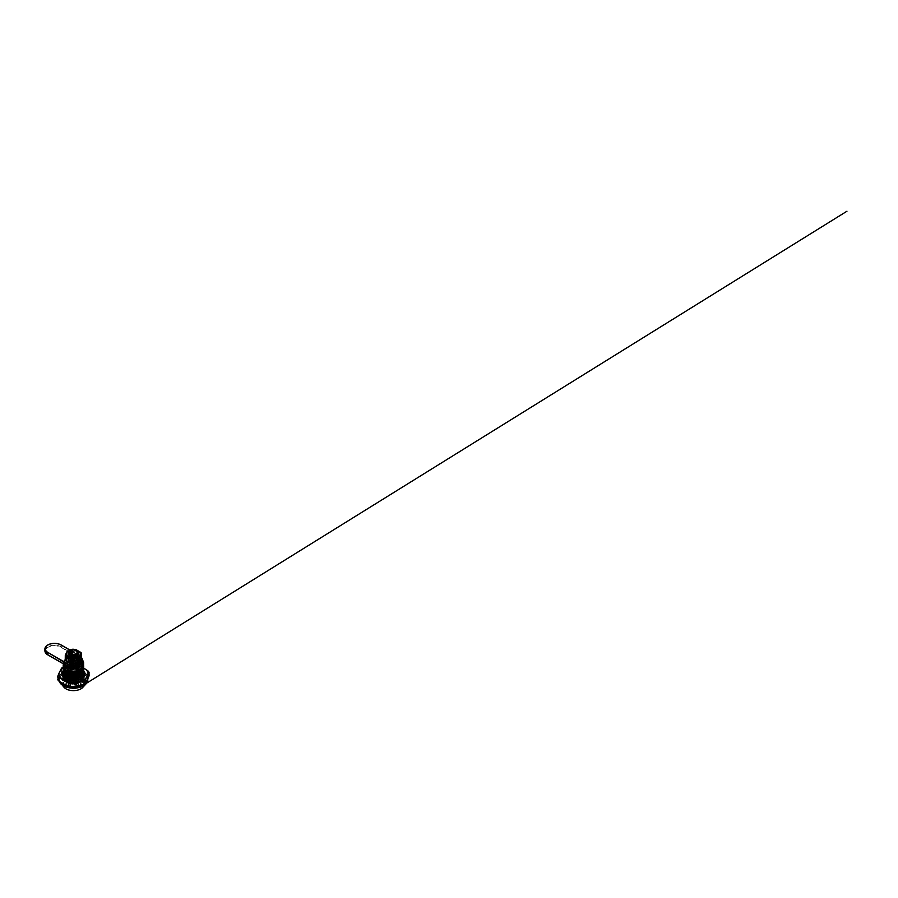 <?xml version="1.0" encoding="UTF-8"?>
<svg xmlns="http://www.w3.org/2000/svg" width="898" height="898" viewBox="0 0 898 898"><rect width="100%" height="100%" fill="white"/><g stroke="black" fill="none" stroke-linecap="round" stroke-linejoin="round"><path stroke-width="0.67" stroke-dasharray="4.49 3.37" d="M73.468 664.722L73.468 664.722A4.602 2.66 0 0 0 78.047 662.073L77.946 661.938A4.501 2.604 0 0 0 76.633 660.21A4.501 2.604 0 0 0 73.625 659.446L78.047 662.073L78.047 660.064C77.991 661.287 75.96 662.342 73.636 662.241L73.041 661.59L73.636 660.67C75.96 660.771 77.991 659.716 78.047 658.503L78.047 659.525C77.991 660.748 75.96 661.792 73.636 661.703M70.134 672.411A4.692 2.705 0 0 0 75.241 672.995A4.692 2.705 0 0 0 78.137 670.492A4.692 2.705 0 0 0 76.768 668.572A4.692 2.705 0 0 0 71.649 667.989A4.692 2.705 0 0 0 68.753 670.492A4.692 2.705 0 0 0 70.134 672.411M68.854 653.834C68.899 652.363 70.931 651.072 73.266 650.915L73.266 649.894C70.931 650.051 68.899 651.342 68.854 652.812M73.266 651.454C70.931 651.611 68.899 652.902 68.854 654.373L68.854 655.394C68.899 653.924 70.931 652.633 73.266 652.476L73.849 651.499L73.266 650.915M73.266 653.026C70.931 653.172 68.899 654.474 68.854 655.944L68.854 656.966C68.899 655.495 70.931 654.193 73.266 654.047L73.849 653.059L73.266 652.476M73.266 654.586C70.931 654.743 68.899 656.034 68.854 657.504L68.854 658.526C68.899 657.055 70.931 655.765 73.266 655.607L73.849 654.62L73.266 654.047M78.047 662.118L73.266 659.3L73.266 656.146C70.931 656.303 68.899 657.594 68.854 659.065L68.854 661.837L73.4 664.408M73.434 659.413A4.602 2.66 0 0 0 68.854 662.05L68.854 661.837M68.854 652.274C68.899 650.803 70.931 649.501 73.266 649.355L73.266 649.22M78.047 655.372L78.047 656.393C77.991 657.617 75.96 658.661 73.636 658.571L73.636 657.549C75.96 657.639 77.991 656.595 78.047 655.372L77.453 654.799L78.047 654.833C77.991 656.045 75.96 657.1 73.636 656.999L73.636 656.685M73.636 659.11C75.96 659.211 77.991 658.155 78.047 656.932L78.047 657.965C77.991 659.177 75.96 660.232 73.636 660.131L73.041 658.459L73.636 658.571M73.636 664.599L73.636 662.241M73.636 660.67L73.041 660.03L73.636 660.131M73.636 657.549L73.041 656.898L73.636 656.999M73.849 651.499C71.436 651.443 69.101 652.936 69.449 654.474L68.854 654.373M68.854 655.394L69.449 656.045L68.854 655.944M68.854 656.966L69.449 657.605L68.854 657.504M68.854 658.526L69.449 659.177L68.854 659.065M73.266 656.146L73.849 656.191L73.266 655.607M73.266 649.894L73.849 649.928L73.266 649.355M77.497 651.667L78.047 652.24M78.047 653.261L77.453 653.228L78.047 653.811M78.047 656.393L77.453 656.359L78.047 656.932M78.047 657.965L77.453 657.92L78.047 658.503M69.449 652.913C69.101 651.376 71.436 649.871 73.849 649.928M69.449 656.045C69.101 654.507 71.436 653.003 73.849 653.059M69.449 657.605C69.101 656.068 71.436 654.575 73.849 654.62M69.449 659.177C69.101 657.628 71.436 656.135 73.849 656.191M77.453 653.228C77.789 654.485 75.466 655.675 73.041 655.338M77.453 654.799C77.789 656.045 75.466 657.235 73.041 656.898M77.453 656.359C77.789 657.617 75.466 658.806 73.041 658.459M77.453 657.92C77.789 659.177 75.466 660.367 73.041 660.03M77.475 659.693C77.542 660.883 75.309 661.905 73.041 661.59M69.079 661.916L68.944 662.152A4.501 2.604 0 0 0 70.269 663.88A4.501 2.604 0 0 0 73.266 664.643L68.854 662.05M83.099 664.655L82.212 664.43A9.193 5.309 0 0 0 82.65 662.825A9.193 5.309 0 0 0 82.47 661.781A9.193 5.309 0 0 0 79.956 659.076A9.193 5.309 0 0 0 67.81 658.627L66.216 659.547A9.193 5.309 0 0 0 64.252 662.825A9.193 5.309 0 0 0 64.858 664.722L64.252 662.825L64.252 669.032M82.717 661.792A9.384 5.422 180 0 1 82.493 664.127L82.212 661.927M67.754 658.481L67.754 680.19L66.272 681.054L66.272 659.356L66.216 675.038L67.821 676.003L67.821 682.11L66.272 681.212L66.272 675.105M67.821 676.003A6.892 3.985 180 0 0 66.553 678.316A6.892 3.985 180 0 0 68.574 681.133A6.892 3.985 180 0 0 76.083 681.997A6.892 3.985 180 0 0 80.349 678.316A6.892 3.985 180 0 0 78.328 675.498A6.892 3.985 180 0 0 69.449 675.072L69.472 681.178L67.754 680.19L66.126 681.133L67.575 682.278A7.094 4.097 0 0 0 68.439 687.464A7.094 4.097 0 0 0 78.463 687.464A7.094 4.097 0 0 0 78.463 681.672A7.094 4.097 0 0 0 69.472 681.178L69.449 681.167A6.892 3.985 180 0 1 78.328 681.593A6.892 3.985 180 0 1 80.349 684.411A6.892 3.985 180 0 1 76.083 688.093A6.892 3.985 180 0 1 68.574 687.228A6.892 3.985 180 0 1 66.553 684.411A6.892 3.985 180 0 1 67.821 682.11M67.81 658.627L67.81 674.117A9.193 5.309 180 0 1 79.956 674.555A9.193 5.309 180 0 1 82.65 678.316A9.193 5.309 180 0 1 76.97 683.221A9.193 5.309 180 0 1 66.946 682.065A9.193 5.309 180 0 1 64.252 678.316A9.193 5.309 180 0 1 66.216 675.038M63.78 668.359L64.51 665.912L66.609 664.004L69.741 662.69L77.149 662.5L82.392 665.317L83.121 667.36L82.392 669.403L80.292 671.12L73.445 672.557L69.741 672.03L64.51 668.819L63.769 666.585L64.51 664.34L66.609 662.432L73.445 660.602L80.292 662.039L83.694 666.069L82.201 663.128L83.637 666.462M83.682 667.36L82.201 664.688L83.604 667.876M83.525 668.146L82.201 666.249L82.201 667.27L83.66 669.706M83.682 670.492L82.201 667.82L82.773 669.437M83.121 668.965L82.392 666.888L80.292 665.171L73.445 663.734L66.609 665.564L64.51 667.472L63.769 669.706L64.51 671.94L66.609 673.859L73.445 675.689L80.292 674.241L82.392 672.535L83.301 670.222M83.682 672.052L82.201 669.38L83.301 671.783M83.144 672.052L82.201 670.941L82.201 671.962L83.66 674.398M80.315 679.101L72.435 680.392M83.671 676.037L82.919 678.641L77.374 681.649L70.695 681.717L68.102 680.998L68.102 679.977L73.445 680.987L77.374 680.628L80.697 679.449L83.626 676.138M83.682 675.184L82.201 672.512L83.301 674.914M83.144 675.184L82.201 674.072L82.201 675.229A10.248 5.916 0 0 1 83.694 678.316L83.694 678.046C83.649 679.595 82.65 680.931 80.697 682.031C77.486 683.816 72.042 684.119 68.102 682.57L68.102 681.548L73.445 682.547L80.697 681.01L82.919 679.191L83.593 676.205M82.201 675.229L78.788 673.264A10.248 5.916 0 0 0 68.428 673.152A10.248 5.916 0 0 0 63.197 678.316A10.248 5.916 0 0 0 64.701 681.402L68.102 683.109C71.413 684.276 74.77 684.433 78.182 683.558L72.772 684.388C78.654 684.691 84.143 681.717 83.985 678.316L83.694 678.316M68.102 683.367A10.248 5.916 0 0 0 78.182 683.558M63.275 667.091L66.194 663.499L69.528 662.118L73.445 661.568L78.788 662.297L78.788 661.276L73.445 660.546L69.528 661.085L66.194 662.466L64.072 664.363L63.208 666.585M63.23 668.931L66.194 665.059L69.528 663.678L73.445 663.128L78.788 663.858L78.788 662.836L76.195 662.253L69.528 662.657L66.194 664.037L63.343 667.36M63.23 670.492L66.194 666.619L69.528 665.238L73.445 664.688L78.788 665.418L78.788 664.397L73.445 663.667L69.528 664.217L66.194 665.598L64.072 667.483L63.208 669.706M63.23 672.052L66.194 668.191L69.528 666.81L73.445 666.26L78.788 666.99L78.788 665.968L73.445 665.238L69.528 665.788L64.162 668.931M63.971 669.201L63.208 671.277M63.23 673.623L66.194 669.751L69.528 668.37L73.445 667.82L78.788 668.55L78.788 667.528L73.445 666.799L69.528 667.349L66.194 668.729L64.072 670.615L63.208 672.838M63.23 675.184L66.194 671.311L69.528 669.93L73.445 669.392L78.788 670.121L78.788 669.089L76.195 668.516L69.528 668.909L66.194 670.29L63.657 672.838M64.701 677.945L64.701 678.922L63.208 676.003M78.788 670.66L73.445 669.93L66.194 671.861L64.072 673.747L63.208 675.97L64.701 680.482L63.197 677.26L63.983 674.903L66.194 672.883L73.445 670.952L78.788 671.682L78.788 670.66L82.201 672.512M78.788 673.264L78.788 672.22L73.445 671.491L66.194 673.421L63.983 675.442L63.197 677.799L64.701 681.402M63.208 666.047L64.061 663.824L66.194 661.927L69.528 660.546L78.182 660.546A10.248 5.916 0 0 0 63.298 664.991M78.788 672.22L82.201 674.072M82.201 673.534L78.788 671.682M78.788 669.089L82.201 670.941M82.201 671.962L78.788 670.121M78.788 667.528L82.201 669.38M82.201 670.402L78.788 668.55M78.788 665.968L82.201 667.82M82.201 668.842L78.788 666.99M78.788 664.397L82.201 666.249M82.201 667.27L78.788 665.418M78.788 662.836L82.201 664.688M82.201 665.71L78.788 663.858M78.788 661.276L82.201 663.128M82.201 664.15L78.788 662.297M68.102 683.109L64.701 681.021M68.102 681.548L64.701 679.46M64.701 680.482L68.102 682.57M68.102 679.977L67.294 679.382M64.701 678.922L68.102 680.998M83.121 665.8L81.886 662.455L81.886 659.559A10.159 5.859 180 0 1 82.448 660.12M76.229 665.384L76.094 668.101M82.448 660.21A9.968 5.747 0 0 0 81.729 659.469L78.979 657.886L78.934 660.827L81.886 662.455M78.182 660.546L78.934 660.827M79.103 660.928A10.159 5.859 0 0 0 68.663 660.625A10.159 5.859 0 0 0 63.298 665.8M69.449 675.072L67.81 674.117M66.811 666.496A9.193 5.309 0 0 0 66.946 666.585A9.193 5.309 0 0 0 76.229 667.888L75.971 667.888A9.384 5.422 180 0 1 70.055 667.719M83.694 677.025L83.121 678.316L83.985 678.316M83.985 678.72C84.165 681.986 78.597 684.837 72.772 684.388M83.121 678.316L82.392 680.358L80.292 682.065L73.445 683.513L66.609 681.672L64.51 679.764L63.769 677.53L64.51 675.296L66.609 673.388L73.445 671.558L80.292 672.995L82.392 674.712L83.121 676.789M83.11 676.98L82.302 678.899L80.292 680.504L73.445 681.941L66.609 680.112L64.51 678.203L63.769 675.97L64.51 673.736L66.609 671.816L73.445 669.987L80.292 671.435L82.885 673.994M83.009 674.364L82.392 677.227L80.292 678.944L73.445 680.381L66.609 678.551L63.904 675.363M63.78 674.611L63.848 673.702M63.938 673.309L66.609 670.256L73.445 668.426L80.292 669.863L82.392 671.581L83.121 673.657M83.043 674.331L80.292 677.373L73.445 678.821L66.609 676.98L64.51 675.072L63.769 672.838L64.51 670.604L66.609 668.696L73.445 666.855L80.292 668.303L82.392 670.02L83.121 672.086M83.043 672.759L80.292 675.812L73.445 677.249L66.609 675.419L63.904 672.232M63.78 671.491L63.848 670.57M63.938 670.189L64.207 669.526M64.252 669.459L66.609 667.124L73.445 665.295L80.292 666.731L82.885 669.302M83.043 669.627L80.292 672.681L73.445 674.117L66.609 672.288L63.904 669.1M69.472 681.178L67.754 680.19M81.729 659.469L79.103 657.953A10.159 5.859 180 0 0 68.663 657.65A10.159 5.859 180 0 0 63.298 662.825A10.159 5.859 180 0 0 63.477 663.925M70.055 664.621A4.793 2.761 0 0 0 75.286 665.227A4.793 2.761 0 0 0 78.238 662.668A4.793 2.761 0 0 0 76.835 660.715A4.793 2.761 0 0 0 71.615 660.109A4.793 2.761 0 0 0 68.652 662.668A4.793 2.761 0 0 0 70.055 664.621M70.055 672.445A4.793 2.761 0 0 0 75.286 673.051A4.793 2.761 0 0 0 78.238 670.492A4.793 2.761 0 0 0 76.835 668.539A4.793 2.761 0 0 0 71.615 667.932A4.793 2.761 0 0 0 68.652 670.492A4.793 2.761 0 0 0 70.055 672.445M70.605 677.451L70.336 683.558L70.605 677.451L71.952 676.665L71.952 682.772L70.605 683.558L72.098 683.008L71.054 681.896L71.054 675.79A4.984 2.874 180 0 1 76.97 676.284A4.984 2.874 180 0 1 78.429 678.316A4.984 2.874 180 0 1 75.353 680.976A4.984 2.874 180 0 1 69.921 680.347A4.984 2.874 180 0 1 68.461 678.316A4.984 2.874 180 0 1 69.079 676.935L69.079 683.03A4.984 2.874 0 0 0 68.461 684.411A4.984 2.874 0 0 0 69.921 686.454A4.984 2.874 0 0 0 75.353 687.071A4.984 2.874 0 0 0 78.429 684.411A4.984 2.874 0 0 0 76.97 682.379A4.984 2.874 0 0 0 71.054 681.896L70.953 675.891L71.009 682.065L71.952 682.615L71.952 676.52L71.009 675.97M67.081 681.986A9.002 5.197 180 0 1 64.443 678.316A9.002 5.197 180 0 1 69.999 673.511A9.002 5.197 180 0 1 79.81 674.634A9.002 5.197 180 0 1 82.448 678.316A9.002 5.197 180 0 1 76.891 683.12A9.002 5.197 180 0 1 67.081 681.986M65.464 665.07A9.002 5.197 180 0 1 64.443 662.668A9.002 5.197 180 0 1 69.999 657.864A9.002 5.197 180 0 1 79.81 658.997A9.002 5.197 180 0 1 82.448 662.668A9.002 5.197 180 0 1 69.292 667.281M72.098 683.008L71.144 682.143A4.793 2.761 180 0 1 76.835 682.615A4.793 2.761 180 0 1 76.835 686.521A4.793 2.761 180 0 1 70.055 686.521A4.793 2.761 180 0 1 69.247 683.243L70.336 683.558L69.382 683.008L69.382 676.901L70.336 677.451M83.649 676.003A10.54 6.084 180 0 1 83.985 677.53A10.54 6.084 180 0 1 77.475 683.154A10.54 6.084 180 0 1 65.992 681.829A10.54 6.084 180 0 1 62.905 677.53A10.54 6.084 180 0 1 65.992 673.231A10.54 6.084 180 0 1 80.899 673.231L81.572 673.623A11.494 6.634 0 0 0 65.318 673.623A11.494 6.634 0 0 0 65.318 683.008A11.494 6.634 0 0 0 81.572 683.008A11.494 6.634 0 0 0 81.572 673.623L80.899 673.231A10.54 6.084 180 0 1 83.155 675.161M65.677 678.664A10.54 6.084 0 0 0 65.992 678.866L65.318 678.473L65.992 678.866A10.54 6.084 0 0 0 80.899 678.866A10.54 6.084 0 0 0 81.224 678.664M63.197 670.772A11.494 6.634 180 0 1 81.572 669.089A11.494 6.634 180 0 1 83.694 670.772M83.694 673.152A10.54 6.084 0 0 0 80.899 670.256A10.54 6.084 0 0 0 70.583 668.707A10.54 6.084 0 0 0 63.197 673.152M86.275 682.345L86.107 682.48A14.57 8.408 180 0 1 83.75 684.265A14.57 8.408 180 0 1 80.685 685.612M89.082 675.88L88.588 674.813L86.028 674.061A14.57 8.408 180 0 1 88.015 678.338L85.299 683.984M61.412 668.348L66.183 666.529L76.644 665.328L73.4 665.362A14.57 8.408 180 0 1 80.775 666.507L76.341 665.194L80.932 666.597L86.152 669.616L89.082 672.512M63.197 667.798A14.57 8.408 180 0 1 66.205 666.484L76.341 665.194M60.862 682.547A14.57 8.408 180 0 1 58.886 678.282L60.806 674.129A14.57 8.408 180 0 1 66.205 671.019L73.4 669.908A14.57 8.408 180 0 1 80.775 671.042L88.576 674.993L89.025 675.958L88.015 678.338M73.569 686.712L73.524 686.723A14.57 8.408 180 0 1 66.126 685.578L65.969 685.488M73.4 669.908L78.395 669.111L80.798 671.053L78.496 668.988L76.644 668.707L62.86 670.84L61.502 671.614L58.707 678.08M57.809 676.957L57.831 676.16M57.753 679.741L58.303 680.695L57.876 679.741M60.806 674.129L61.592 671.715L66.183 670.75M76.723 668.853L76.644 665.328L78.496 665.62L78.395 669.111M61.592 671.715L61.524 668.191M88.599 671.412L88.576 674.993M62.826 671.008L62.826 667.405M66.183 666.529L73.4 665.362M76.364 657.235L77.037 657.628A5.074 2.93 0 0 0 69.853 657.628A5.074 2.93 0 0 0 69.853 661.77A5.074 2.93 0 0 0 77.037 661.77A5.074 2.93 0 0 0 77.037 657.628L76.364 657.235A4.12 2.38 180 0 1 77.565 658.919A4.12 2.38 180 0 1 75.028 661.108A4.12 2.38 180 0 1 70.538 660.591A4.12 2.38 180 0 1 69.326 658.919A4.12 2.38 180 0 1 70.538 657.235A4.12 2.38 180 0 1 76.364 657.235M70.235 656.023A4.12 2.38 0 0 0 70.538 656.214L69.853 655.821L70.538 656.214A4.12 2.38 0 0 0 76.364 656.214A4.12 2.38 0 0 0 77.565 654.53A4.12 2.38 0 0 0 76.364 652.857A4.12 2.38 0 0 0 71.874 652.341A4.12 2.38 0 0 0 69.326 654.53L69.326 658.919M68.921 652.431A5.074 2.93 180 0 1 77.037 651.679A5.074 2.93 180 0 1 78.047 652.509M68.618 656.909A6.825 3.94 0 0 0 68.618 662.477A6.825 3.94 0 0 0 78.272 662.477A6.825 3.94 0 0 0 78.272 656.909A6.825 3.94 0 0 0 68.618 656.909M79.327 662.511L78.631 662.87M65.846 660.894L65.453 660.064L68.27 655.675C70.504 655.978 72.693 655.641 74.815 654.653L76.263 654.878C77.711 656.416 79.316 657.347 81.056 657.65L81.437 658.481L79.686 662.264M81.606 658.279L81.112 657.213L74.646 654.26L66.98 656.023L65.453 660.064M67.215 656.281L66.98 651.521L68.338 650.747L76.487 650.051L81.112 652.723L81.606 653.789M74.343 649.849A6.825 3.94 0 0 0 69.46 650.556M74.556 649.535L70.134 650.029M81.651 658.155A8.621 4.973 0 0 0 79.54 656.18A8.621 4.973 0 0 0 75.735 654.9L75.836 655.001A9.002 5.197 180 0 1 79.81 656.337A9.002 5.197 180 0 1 81.673 657.886L81.437 658.481M81.123 652.621L81.056 657.65M76.263 649.782L76.263 654.878M74.815 649.557L74.815 654.653M68.27 650.579L68.27 655.675M82.324 660.872A9.002 5.197 0 0 0 79.81 658.054A9.002 5.197 0 0 0 75.836 656.719L75.735 657.246A8.621 4.973 180 0 1 79.54 658.526A8.621 4.973 180 0 1 76.229 666.754L76.016 668.123M76.15 667.921L76.352 666.653A9.002 5.197 0 0 0 82.448 661.792M75.735 654.9L75.106 653.138L75.735 657.246M69.797 650.085L75.297 653.127L75.836 656.719L75.174 656.831M76.768 660.288A4.692 2.705 180 0 1 78.137 662.196A4.692 2.705 180 0 1 75.241 664.7A4.692 2.705 180 0 1 70.134 664.116A4.692 2.705 180 0 1 68.753 662.196A4.692 2.705 180 0 1 71.649 659.693A4.692 2.705 180 0 1 76.768 660.288M77.812 661.86L73.49 659.368M61.187 682.794A14.368 8.295 180 0 1 59.077 678.473A14.368 8.295 180 0 1 67.945 670.806A14.368 8.295 180 0 1 83.604 672.602A14.368 8.295 180 0 1 87.813 678.473A14.368 8.295 180 0 1 87.768 679.18A14.368 8.295 0 0 0 83.604 673.96A14.368 8.295 0 0 0 67.945 672.164A14.368 8.295 0 0 0 59.077 679.831A14.368 8.295 0 0 0 59.436 681.683A14.334 8.273 180 0 1 66.575 672.647A14.334 8.273 180 0 1 83.581 674.061A14.334 8.273 180 0 1 87.465 681.649M86.455 681.997A14.368 8.295 180 0 1 80.618 685.657M73.445 686.768A14.368 8.295 180 0 1 65.947 685.544M63.915 684.377A14.177 8.183 0 0 0 76.173 686.341M78.047 686.061A14.177 8.183 0 0 0 83.469 672.523A14.177 8.183 0 0 0 63.668 672.389A14.177 8.183 0 0 0 62.95 683.816M64.69 664.632A9.384 5.422 180 0 1 68.327 658.133A9.384 5.422 180 0 1 80.09 658.84A9.384 5.422 180 0 1 82.448 661.141M80.831 680.314A10.439 6.028 180 0 1 80.831 688.833A10.439 6.028 180 0 1 66.07 688.833A10.439 6.028 180 0 1 66.07 680.314A10.439 6.028 180 0 1 80.831 680.314M82.796 687.385A10.596 6.118 0 0 0 80.943 680.179A10.596 6.118 0 0 0 67.137 679.584A10.596 6.118 0 0 0 64.106 687.385M74.882 668.628A10.159 5.859 180 0 1 72.008 668.628M70.953 668.235A9.968 5.747 0 0 0 75.937 668.235M82.998 661.927L82.998 664.273A9.968 5.747 0 0 0 83.11 664.06M78.979 657.886A9.968 5.747 0 0 0 67.676 657.976A9.968 5.747 0 0 0 63.803 664.116M76.072 665.755L76.072 668.101M82.852 661.837L82.852 664.183M72.098 682.693L72.008 676.587M83.694 668.202L80.775 666.507M86.152 673.837L80.932 670.817M65.296 655.866L65.296 655.17M74.265 664.991L68.82 661.489L68.82 659.761L73.872 662.679L73.872 664.397L74.197 662.735A4.793 2.761 0 0 0 78.182 660.445L78.182 662.163A4.793 2.761 180 0 1 74.197 664.464L74.265 664.991A5.175 2.986 0 0 0 78.553 662.511L78.553 662.511M78.339 662.129L72.637 659.098A5.175 2.986 0 0 0 68.338 661.568L68.719 661.298A4.793 2.761 180 0 1 72.693 658.997L72.693 657.28A4.793 2.761 0 0 0 68.719 659.57L68.719 661.298L68.338 659.222L74.265 662.645A5.175 2.986 180 0 0 78.553 660.165L73.03 657.336L73.03 659.065L78.07 661.972L78.07 660.255L78.182 662.163L73.299 659.222M73.602 664.868L68.338 661.568M47.976 654.844A9.193 5.309 180 0 1 47.976 647.335A9.193 5.309 180 0 1 60.985 647.335L75.106 655.484L61.255 646.863L61.255 645.146L75.376 653.295L75.488 655.17L75.297 653.127L69.965 650.04M73.299 656.876L72.693 657.28L73.299 656.876L78.339 659.783M68.338 659.222A5.175 2.986 180 0 1 72.637 656.752M47.841 645.067A9.575 5.534 180 0 1 61.255 645.146L61.255 645.146M60.985 647.335L61.255 646.863A9.575 5.534 0 0 0 51.512 645.516A9.575 5.534 0 0 0 45.012 649.916M76.352 665.362L76.229 666.754M75.713 667.192L76.308 666.821C79.911 666.136 82.504 664.015 82.448 661.725M75.174 654.485L79.731 656.157L81.673 657.807M68.551 661.961L69.573 660.221L72.637 659.098M73.602 662.522L68.551 659.603M78.553 660.165L78.182 660.378C77.857 661.489 76.532 662.219 74.231 662.578L74.265 662.645M78.137 670.492L78.137 662.196L76.723 660.198C75.208 659.39 73.479 659.211 71.559 659.637C69.617 660.299 68.675 661.153 68.753 662.196L68.753 670.492M87.813 679.068L87.813 678.473C87.757 676.149 86.343 674.162 83.57 672.512C79.675 670.211 73.389 669.459 68.237 670.66C62.804 671.839 58.999 675.094 59.077 678.473L59.425 681.672M82.65 672.714L82.257 664.318M80.349 678.316L80.349 684.411C80.349 683.412 79.686 682.502 78.362 681.683C76.128 680.336 72.098 680.123 69.46 681.234L67.754 680.257L66.228 681.144L66.216 659.491M66.553 678.316L66.553 684.411L67.765 682.211M82.65 678.316L82.65 677.53M82.65 677.418L82.65 674.825M82.65 674.286L82.65 673.264M63.197 676.239L63.197 677.26M63.298 663.824L63.298 662.825C62.871 658.301 72.749 655.17 79.058 657.864M64.252 678.316L64.252 675.835M64.252 675.296L64.252 674.275M64.252 673.736L64.252 672.703M64.252 672.164L64.252 669.582M75.96 665.598L75.96 667.944M82.448 660.075L79.069 657.875M69.943 667.652L76.038 667.843M78.238 670.492L78.238 662.668M78.429 678.316L78.429 684.411C78.339 685.23 78.171 685.937 76.352 686.824C74.478 687.655 71.593 687.52 69.965 686.532L68.461 684.411L68.461 678.316M64.443 678.316L64.443 662.668M82.448 678.316L82.448 662.668M68.652 670.492L68.652 662.668M65.992 673.231L65.318 673.623M62.905 674.555L62.905 677.53M83.985 674.555L83.985 677.53M78.62 665.541L83.694 668.134M80.899 678.866L81.572 678.473M70.538 657.235L69.853 657.628M77.565 658.919L77.565 654.53M67.092 651.275L68.012 650.702M70.201 649.995L73.771 649.512M76.364 656.214L77.037 655.821"/><path stroke-width="1.35" d="M68.933 652.363L69.449 654.474M68.854 652.812L69.449 652.913L68.854 651.768A4.602 2.66 0 0 1 73.266 649.22L77.475 651.869C77.61 652.868 76.981 653.643 75.578 654.227C77.082 653.823 77.913 653.16 78.047 652.24L78.047 653.261C77.991 654.485 75.96 655.54 73.636 655.439L73.636 654.53A4.602 2.66 0 0 0 75.578 654.227M73.636 656.685L73.636 655.978C75.96 656.079 77.991 655.024 78.047 653.811L78.047 654.833M73.636 654.53L68.854 651.768M73.636 655.978L73.041 655.338L73.636 655.439M77.453 651.667L78.047 652.24M77.453 653.228L78.047 653.811M76.128 665.788L76.622 665.889A10.159 5.859 0 0 0 83.099 662.152L82.212 661.927A9.193 5.309 180 0 1 76.229 665.384L76.117 665.418M83.637 666.462L82.919 669.257L77.374 672.265L70.695 672.333L68.102 671.614L68.102 670.851A10.248 5.916 0 0 0 78.463 670.963A10.248 5.916 0 0 0 83.694 665.8L83.694 665.934M63.803 664.116A9.968 5.747 0 0 0 65.161 665.867L67.911 667.45L67.788 670.671A10.159 5.859 0 0 0 78.227 670.974A10.159 5.859 0 0 0 83.604 665.8L83.604 665.295M83.604 667.876L82.919 670.817L77.374 673.826L70.695 673.904L68.102 673.174L68.102 672.153L73.445 673.163L77.374 672.804L82.919 669.796L83.682 667.36M83.66 669.706L82.919 672.389L77.374 675.397L70.695 675.464L68.102 674.746L68.102 673.725L73.445 674.724L77.374 674.376L82.919 671.367L83.682 668.931M83.604 670.997L82.919 673.949L77.374 676.957L70.695 677.025L68.102 676.306L68.102 675.285L73.445 676.284L77.374 675.936L82.919 672.928L83.682 670.492M83.604 672.568L82.919 675.52L77.374 678.529L70.695 678.596L68.102 677.867L68.102 676.845L73.445 677.855L77.374 677.496L82.919 674.499L83.682 672.052M72.435 680.392L68.102 679.438L68.102 678.417L73.445 679.416L77.374 679.068L82.919 676.059L83.682 673.623M83.66 674.398L82.919 677.081L80.315 679.101M83.626 676.138L83.682 675.184M63.208 666.585L64.701 670.076L64.701 671.098L63.578 669.526L63.275 667.091M63.208 668.146L64.701 671.637L64.701 672.658L63.578 671.098L63.23 668.931M63.208 669.706L64.701 673.197L64.701 674.218L63.578 672.658L63.23 670.492M63.208 671.277L64.701 674.768L64.701 675.79L63.578 674.218L63.23 672.052M63.208 672.838L64.701 676.329L64.701 677.35L63.578 675.79L63.23 673.623M63.208 674.398L64.701 677.945M63.208 676.003L63.23 675.184M63.298 664.991A10.248 5.916 0 0 0 63.197 665.8A10.248 5.916 0 0 0 64.701 668.887L63.578 667.966L63.208 666.047M68.102 679.977L64.701 677.889M68.102 678.417L64.701 676.329M64.701 677.35L68.102 679.438M68.102 676.845L64.701 674.768M64.701 675.79L68.102 677.867M68.102 675.285L64.701 673.197M64.701 674.218L68.102 676.306M68.102 673.725L64.701 671.637M64.701 672.658L68.102 674.746M68.102 672.153L64.701 670.076M64.701 671.098L68.102 673.174M83.604 665.8L83.604 662.825A10.159 5.859 180 0 1 83.099 664.655L83.009 664.284M76.094 668.101L76.622 668.393A10.159 5.859 180 0 1 74.882 668.628M64.701 668.887L65.015 666.091A10.159 5.859 180 0 1 63.477 663.925M64.701 669.526L68.102 671.614M63.298 663.824L63.298 665.8A10.159 5.859 0 0 0 65.015 669.066M63.904 675.363L63.78 674.611M83.121 673.657L83.043 674.331M83.121 672.086L83.043 672.759M63.904 672.232L63.78 671.491M83.121 668.965L83.043 669.627M63.904 669.1L63.78 668.359M65.161 665.867L67.788 667.697A10.159 5.859 180 0 0 72.008 668.628M69.292 667.281A9.002 5.197 180 0 1 67.081 666.35A9.002 5.197 180 0 1 65.464 665.07M83.694 671.783L83.694 670.761A11.494 6.634 180 0 1 81.572 678.473A11.494 6.634 180 0 1 65.318 678.473L65.318 678.473A11.494 6.634 180 0 1 63.197 670.772M63.197 673.152A10.54 6.084 0 0 0 62.905 674.555A10.54 6.084 0 0 0 65.677 678.664M73.58 686.667L85.299 683.984L73.524 686.723L68.282 686.543L73.524 686.723M85.299 683.984L846.971 211.21L85.299 683.984M88.015 673.803L89.025 672.355L88.576 671.378L86.04 669.549A14.57 8.408 180 0 1 88.015 673.803L86.085 677.956A14.57 8.408 180 0 1 83.75 679.719A14.57 8.408 180 0 1 80.685 681.077L84.861 681.021L86.107 677.945L85.389 680.471L84.03 681.256L70.246 683.389L68.394 683.097L66.093 681.043L68.495 682.974L73.524 682.188A14.57 8.408 180 0 1 66.126 681.043L60.862 678.001A14.57 8.408 180 0 1 58.886 673.747L57.876 676.138L58.325 677.103L60.862 678.001M63.197 667.236L60.806 669.594A14.57 8.408 180 0 1 63.197 667.798M85.299 680.381L85.389 683.838L86.275 682.345L89.082 675.88L88.588 674.813M88.588 671.446L89.082 672.512L88.588 671.446L89.082 672.512L86.275 678.125M58.752 673.769L61.502 668.247M65.969 681.268L58.314 677.272L57.809 676.205L60.806 669.594M57.809 676.957L58.314 680.639L57.809 679.573L60.738 682.48L65.969 685.488L70.246 686.757L70.179 683.232M81.224 678.664A10.54 6.084 0 0 0 83.985 674.555A10.54 6.084 0 0 0 83.694 673.152M80.685 681.077L73.58 682.446M62.692 667.472L61.704 668.033M68.495 682.974L68.495 686.577L60.862 682.559L57.876 679.741M57.753 676.609L58.314 677.272L57.876 676.138M84.064 681.088L84.064 684.691L70.56 686.891M68.282 686.543L58.303 680.695L58.325 677.103M89.025 672.355L89.07 675.936L88.599 671.412M61.524 668.191L58.718 673.803M89.082 675.913L85.198 684.052M78.047 652.509A5.074 2.93 180 0 1 77.037 655.821A5.074 2.93 180 0 1 69.853 655.821L69.853 655.821A5.074 2.93 180 0 1 68.921 652.431M69.326 654.53A4.12 2.38 0 0 0 70.235 656.023M81.112 652.723L81.606 653.789L81.112 652.723L81.606 653.789L79.911 657.426L79.799 662.174L70.538 663.644L72.334 663.914L79.911 661.927L81.606 658.279L81.112 657.213M70.639 658.571L70.639 663.667L65.79 660.872L72.255 663.678L72.255 659.188L65.79 656.236L65.296 655.17L67.215 651.185L65.453 654.968L65.846 655.798C67.586 656.112 69.191 657.033 70.639 658.571L72.076 658.795C74.208 657.807 76.397 657.471 78.631 657.774L79.686 657.168L81.437 653.385L81.056 652.554L76.263 649.782L73.771 649.512M69.46 650.556A6.825 3.94 0 0 0 68.618 650.971A6.825 3.94 0 0 0 68.618 656.539A6.825 3.94 0 0 0 78.272 656.539A6.825 3.94 0 0 0 79.911 652.487A6.825 3.94 0 0 0 74.343 649.849M79.686 657.168L78.564 658.212L72.076 658.795M81.056 652.554L76.263 649.782M65.296 655.866L65.79 660.726L65.453 654.968M65.846 655.798L65.296 655.17M81.437 653.385L81.595 658.346L79.799 662.174L78.564 662.702L78.631 657.774M81.595 658.346L81.673 657.908A9.002 5.197 180 0 1 82.448 660.008A9.002 5.197 180 0 1 76.352 664.935L76.352 665.362M81.673 657.908L81.123 652.621M45.012 649.916A9.575 5.534 0 0 0 44.9 650.781A9.575 5.534 0 0 0 47.706 654.687L70.74 667.989A3.828 2.211 0 0 0 76.027 668.056L75.769 668.213A3.446 1.987 180 0 1 71.009 668.146L47.785 654.866L47.706 652.969A9.575 5.534 180 0 1 44.9 649.063A9.575 5.534 180 0 1 47.841 645.067M76.229 664.408L76.15 666.159L76.229 664.408A8.621 4.973 0 0 0 81.651 658.155M76.15 666.181L76.038 668.056L75.769 665.867A3.446 1.987 0 0 1 71.009 665.8L47.976 652.498A9.193 5.309 0 0 1 47.976 644.989A9.193 5.309 0 0 1 60.985 644.989L61.255 645.146M87.465 681.649A14.334 8.273 180 0 1 86.096 683.816A14.334 8.273 180 0 1 63.309 685.769A14.334 8.273 180 0 1 60.806 683.816A14.334 8.273 180 0 1 59.436 681.683A14.368 8.295 0 0 0 63.287 685.702A14.368 8.295 0 0 0 78.945 687.498A14.368 8.295 0 0 0 87.813 679.831A14.368 8.295 0 0 0 87.768 679.169A14.368 8.295 180 0 1 86.455 681.997M80.618 685.657A14.368 8.295 180 0 1 73.445 686.768M65.947 685.544A14.368 8.295 180 0 1 63.287 684.332A14.368 8.295 180 0 1 61.187 682.794M62.95 683.816A14.177 8.183 0 0 0 63.421 684.096A14.177 8.183 0 0 0 63.915 684.377M76.173 686.341A14.177 8.183 0 0 0 78.047 686.061M82.448 661.141A9.384 5.422 180 0 1 82.717 661.792M81.673 657.807L82.448 661.792A9.193 5.309 0 0 0 82.448 661.747A9.002 5.197 0 0 0 82.448 661.725A9.002 5.197 0 0 0 82.324 660.872M69.943 667.652L64.903 664.745A9.193 5.309 0 0 0 66.811 666.496A9.384 5.422 180 0 1 64.69 664.632M65.958 688.822A10.596 6.118 0 0 0 82.796 687.385C79.787 690.955 70.639 691.741 65.969 688.845L64.106 687.385A10.596 6.118 0 0 0 65.958 688.822M76.622 665.889L76.622 668.393M82.448 660.12A10.159 5.859 180 0 1 83.604 662.825L81.853 659.48M83.099 662.152L83.099 664.655M67.911 667.45A9.968 5.747 0 0 0 70.953 668.235M69.965 650.04L61.176 644.977C58.55 643.428 54.34 642.934 50.905 643.776C47.336 644.584 44.855 646.751 44.9 649.063L44.9 650.781C44.945 652.386 45.899 653.744 47.785 654.866L70.819 668.168C72.154 668.976 74.545 669.01 75.948 668.235A9.968 5.747 0 0 0 76.24 668.191L76.229 665.833M70.055 667.719A9.384 5.422 180 0 1 66.811 666.507M83.11 664.06A9.968 5.747 0 0 0 82.448 660.21M86.04 669.549L83.694 668.202M70.74 667.989L70.74 666.271L47.976 652.498M69.797 650.085L60.985 644.989M75.713 664.834L76.038 666.327A3.828 2.211 180 0 1 70.74 666.271L71.009 665.8M76.15 666.17L75.948 668.235M87.813 679.068L86.096 683.816L82.796 687.385M83.694 666.069L83.694 667.091M83.694 667.629L83.694 668.651M83.694 669.201L83.694 670.222M83.694 672.321L83.694 673.354M83.694 673.893L83.694 674.914M63.197 666.855L63.197 667.876M63.197 668.415L63.197 669.437M63.197 669.975L63.197 671.008M63.197 671.547L63.197 672.568M63.197 673.107L63.197 674.129M63.197 674.679L63.197 675.7M64.106 687.385L59.425 681.672M83.11 662.084L83.11 664.52M57.753 676.621L58.303 680.695M57.809 676.183L58.718 673.814M88.588 671.39L83.694 668.134M72.334 663.914L78.901 662.746M76.364 649.804L74.568 649.535M67.429 651.016L65.296 655.091L65.228 659.862L67.036 661.86L70.538 663.644"/></g></svg>
